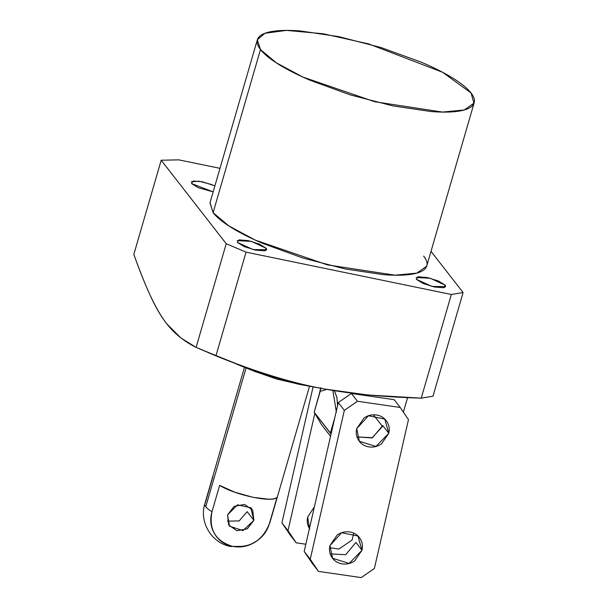<?xml version="1.0" encoding="UTF-8"?>
<svg xmlns="http://www.w3.org/2000/svg" width="608" height="608" viewBox="0 0 608 608"><rect width="100%" height="100%" fill="white"/><g stroke="black" fill="none" stroke-linecap="round" stroke-linejoin="round"><path stroke-width="0.91" d="M313.082 386.878L281.93 522.872L290.183 535.055L296.248 542.845L305.824 544.228L296.248 542.845L290.183 535.055L281.93 522.872L313.082 386.878M320.614 388.269L318.653 396.811L320.614 388.269M314.868 413.356L287.994 530.662L281.93 522.872L287.994 530.662L296.248 542.845L287.994 530.662L314.868 413.356M329.589 547.679L338.998 549.047L352.123 539.957L353.689 533.148L352.123 539.957L338.998 549.047L329.589 547.679M309.791 528.998C307.374 525.426 306.675 521.444 307.678 517.036L314.382 506.852M309.442 528.443L307.678 517.036M338.276 402.564L304.175 551.426L312.428 563.608L318.493 571.398L361.251 577.6L374.368 568.518L408.47 419.649L400.224 407.466L357.466 401.265L344.341 410.347L310.24 559.216L304.175 551.426L312.428 563.608L318.493 571.398L361.251 577.6L374.368 568.518L408.47 419.649L400.224 407.466L394.151 399.676L351.401 393.482L338.276 402.564L304.175 551.426L310.24 559.216L318.493 571.398L310.24 559.216L344.341 410.347L338.276 402.564L351.401 393.482L394.151 399.676L400.224 407.466L357.466 401.265L351.401 393.482L357.466 401.265L344.341 410.347L338.276 402.564M356.721 428.625L368.471 415.788L384.758 419.049L388.786 433.276L382.721 425.486L388.786 433.276L375.98 446.439L359.366 441.317L356.721 428.625L364.002 418.03C367.84 415.37 371.974 414.36 376.405 414.998C380.836 415.644 384.256 417.749 386.673 421.314C389.09 424.886 389.796 428.868 388.786 433.276L381.505 443.87C377.667 446.53 373.532 447.541 369.102 446.903C364.671 446.257 361.251 444.152 358.834 440.587C356.417 437.015 355.71 433.033 356.721 428.625M382.478 426.421L373.464 414.846L382.478 426.421L372.028 437.935L357.056 436.916L372.476 437.737L382.721 425.486M329.924 545.589L341.673 532.752L357.968 536.02L361.996 550.24L355.923 542.45L361.996 550.24L354.715 560.842C350.869 563.502 346.735 564.505 342.304 563.867C337.881 563.228 334.461 561.123 332.036 557.551C329.62 553.987 328.92 549.997 329.924 545.589L337.204 534.994C341.05 532.334 345.184 531.324 349.615 531.97C354.038 532.608 357.458 534.713 359.883 538.285C362.3 541.85 362.999 545.84 361.996 550.24L349.182 563.403L332.568 558.281L329.924 545.589M330.266 553.88L345.686 554.709L355.923 542.45M204.835 503.789A33.866 8.132 16.2 0 0 205.762 506.76L246.088 367.969L205.762 506.76A33.866 8.132 16.2 0 0 212.002 511.685L219.648 485.374C235.44 495.292 273.661 503.173 277.073 497.207C275.933 498.522 273.197 499.191 268.858 499.221L253.08 497.344L234.741 492.184L219.648 485.374L212.002 511.685A33.866 8.132 -163.8 0 1 205.762 506.76A33.866 8.132 -163.8 0 1 204.82 503.842A33.866 8.132 -163.8 0 1 205.261 503.029L212.906 476.718M269.876 522.705A33.866 8.132 -163.8 0 1 269.428 523.518L277.073 497.207L269.428 523.518A33.866 8.132 16.2 0 0 269.838 522.827M227.559 514.885L237.576 504.822L250.785 507.748L253.878 520.311L247.137 511.662L253.878 520.311L252.723 510.218L244.538 504.442L234.11 506.38L227.559 514.885L228.707 524.985L236.892 530.754L247.319 528.823L253.878 520.311L242.995 530.617L229.535 526.209L227.559 514.885M214.518 533.71C210.543 526.954 209.699 519.612 212.002 511.685C208.643 529.469 215.437 541.006 232.378 546.303C224.451 544.669 218.5 540.474 214.518 533.71M255.124 542.078C247.889 546.531 240.304 547.937 232.378 546.303A33.866 10.351 101.6 0 1 230.485 546.44A33.866 10.351 -78.4 0 0 232.378 546.303C250.314 548.196 262.664 540.603 269.428 523.518C267.125 531.445 262.36 537.632 255.124 542.078M227.263 521.132L239.157 520.934L247.137 511.662M330.364 432.964L334.833 417.574L330.364 432.964L331.041 434.12L314.184 412.194L330.364 432.964M336.414 412.133L332.827 390.45M320.241 391.362L326.747 389.394L320.241 391.362L314.184 412.194L321.062 387.706M208.369 352.686L215.946 355.832C252.89 370.69 286.072 381.148 315.491 387.22C344.972 393.308 380.22 396.956 421.23 398.149L432.98 396.211L463.098 292.539L451.349 294.477L463.098 292.539L431.004 251.347L463.098 292.539L432.98 396.211L421.23 398.149L367.772 394.98L324.588 389.006L315.491 387.22C284.248 380.714 251.066 370.249 215.939 355.832L196.103 347.388L180.85 337.949L166.835 323.897C160.77 316.251 154.865 305.946 149.12 292.972C144.491 282.857 139.392 270.005 133.821 254.418C139.475 270.066 144.575 282.918 149.12 292.972C155.01 305.984 160.907 316.289 166.835 323.897C174.382 333.579 184.14 341.407 196.103 347.388L226.229 243.717L161.188 160.223L178.843 159.858L219.997 168.34L178.843 159.858L161.188 160.223L133.821 254.418L161.188 160.223L226.229 243.717L246.065 252.16L226.229 243.717L196.103 347.388L229.794 361.319M236.459 364.093L255.763 371.86L297.563 384.005L324.588 389.006M451.349 294.477L246.065 252.16L215.939 355.832L246.065 252.16L451.349 294.477L421.23 398.149L451.349 294.477M210.041 202.616L213.096 212.678C216.668 217.269 222.779 222.232 231.428 227.574C240.069 232.917 250.595 238.23 262.998 243.512L302.997 258.05L345.336 268.994L383.572 274.664C395.101 275.568 404.533 275.409 411.882 274.2C419.224 272.992 423.913 270.811 425.957 267.672C427.994 264.533 427.226 260.672 423.647 256.082M214.913 185.843L202.259 181.754L193.108 181.04L191.49 183.525L198.352 187.766L213.157 191.877M417.916 276.769L416.298 279.262L423.16 283.503L434.484 287.006L443.635 287.721L445.254 285.228L438.391 280.987L427.067 277.484L417.916 276.769M238.952 239.879L237.333 242.372L244.196 246.612L255.512 250.116L264.662 250.83L266.281 248.338L259.418 244.097L248.102 240.593L238.952 239.879M321.655 424.893L314.184 412.194L321.655 424.893L330.547 436.301L321.655 424.893M452.709 78.052C461.358 83.395 467.468 88.365 471.04 92.956C474.62 97.546 475.388 101.407 473.343 104.546C471.306 107.684 466.617 109.858 459.276 111.074C451.934 112.282 442.495 112.434 430.966 111.538L392.73 105.868L350.39 94.924L310.392 80.385C297.988 75.103 287.47 69.791 278.821 64.448C270.172 59.105 264.062 54.142 260.49 49.552C256.91 44.962 256.143 41.101 258.18 37.954C260.224 34.816 264.913 32.642 272.255 31.434C279.596 30.225 289.036 30.066 300.565 30.97L338.8 36.64L381.14 47.576L421.139 62.122C433.542 67.404 444.06 72.709 452.709 78.052M191.3 181.8L199.036 181.199L212.04 184.634M416.108 277.537L430.297 278.251L445.254 285.228L444.6 287.478L445.254 285.228L445.649 286.626L432.007 286.436L416.298 279.262M403.37 412.118L407.565 397.662L403.37 412.118M337.045 398.02L334.461 390.716L336.938 397.541L337.569 405.635M213.165 191.862L191.49 183.525M200.123 349.174L241.878 365.97C244.834 367.103 245.237 367.316 243.078 366.616L229.809 361.327M257.351 39.756L209.958 202.882L213.096 212.678L260.49 49.552L257.351 39.756L264.936 33.28L286.474 30.4L323.175 33.752L368.554 43.875L442.556 72.261L471.04 92.956L473.936 103.132L464.238 109.98L442.442 112.062L374.733 101.734L302.746 77.003L276.237 62.768L260.49 49.552L213.096 212.678L228.851 225.895L255.352 240.137L327.34 264.86L395.048 275.188L416.845 273.106L426.55 266.258M244.302 366.958L243.078 366.616M253.741 371.047L276.298 378.921L299.683 384.4M237.135 240.639L251.324 241.361L266.281 248.338L265.628 250.587L266.281 248.338L266.684 249.736L253.042 249.546L237.333 242.372M336.239 411.449L332.895 390.458M336.938 397.541L337.546 405.726M244.477 367.323L204.82 503.827C198.96 521.983 211.706 543.142 230.508 546.448L244.53 546.372M266.638 530.275L269.868 522.72L309.525 386.217M251.849 508.926L251.416 508.372M257.648 540.383L251.21 544.175M474.179 102.752L426.786 265.878"/></g></svg>
